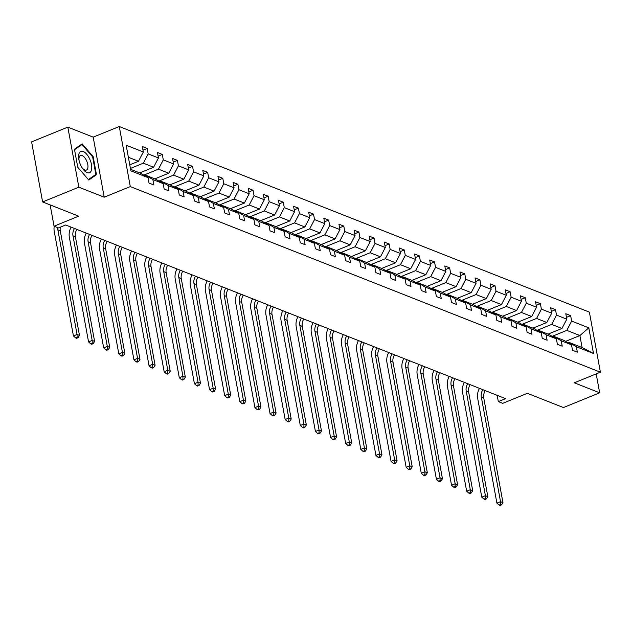 <?xml version="1.0" encoding="UTF-8"?>
<svg xmlns="http://www.w3.org/2000/svg" width="632" height="632" viewBox="0 0 632 632"><rect width="100%" height="100%" fill="white"/><g stroke="black" fill="none" stroke-linecap="round" stroke-linejoin="round"><path stroke-width="0.95" d="M104.209 197.2L93.188 137.136L67.829 127.127L78.858 187.19L104.209 197.2L130.295 186.582L600.4 372.185L574.314 382.802L599.665 392.812L596.197 373.899M599.665 392.812L563.436 407.553L527.365 393.317L502.732 403.342L498.316 401.597L505.568 398.65L65.704 224.992L58.46 227.939L54.052 226.193L78.684 216.168L42.621 201.932L31.6 141.876L67.829 127.127M78.858 187.19L42.621 201.932M93.188 137.136L119.274 126.526L589.38 312.129L600.4 372.185M129.765 164.826L138.487 161.271L128.383 157.281M138.487 161.271L143.322 151.98L142.326 146.537L147.169 148.457L142.99 150.155M565.64 341.351L579.892 335.545L566.809 330.378L571.644 321.088L588.803 327.858L593.511 353.509L576.352 346.731L577.348 352.174L572.497 350.254L571.502 344.819L561.224 340.759L562.227 346.202L557.377 344.282L556.381 338.847L546.103 334.794L547.099 340.229L542.256 338.317L541.253 332.874L530.975 328.822L531.978 334.257L527.128 332.345L526.132 326.902L515.854 322.849L516.85 328.285L512.007 326.373L511.004 320.938L500.726 316.877L501.729 322.312L496.878 320.4L495.883 314.965L485.605 310.905L486.601 316.348L481.758 314.428L480.755 308.993L470.484 304.932L471.48 310.375L466.629 308.456L465.634 303.02L455.356 298.96L456.351 304.403L451.509 302.491L450.513 297.048L440.235 292.995L441.231 298.43L436.38 296.519L435.385 291.075L425.107 287.023L426.11 292.458L421.26 290.546L420.264 285.111L409.986 281.05L410.982 286.486L406.139 284.574L405.136 279.139L394.858 275.078L395.861 280.513L391.011 278.601L390.015 273.166L379.737 269.106L380.733 274.549L375.89 272.629L374.887 267.194L364.617 263.133L365.612 268.576L360.761 266.657L359.766 261.221L349.488 257.169L350.483 262.604L345.641 260.692L344.645 255.249L334.368 251.196L335.363 256.632L330.512 254.72L329.517 249.277L319.239 245.224L320.242 250.659L315.392 248.747L314.396 243.312L304.118 239.252L305.114 244.687L300.271 242.775L299.268 237.34L288.99 233.279L289.993 238.714L285.143 236.803L284.147 231.367L273.869 227.307L274.865 232.75L270.022 230.83L269.019 225.395L258.749 221.334L259.744 226.777L254.893 224.866L253.898 219.423L243.62 215.37L244.616 220.805L239.773 218.893L238.77 213.45L228.5 209.397L229.495 214.833L224.644 212.921L223.649 207.478L213.371 203.425L214.374 208.86L209.524 206.948L208.528 201.513L198.25 197.453L199.246 202.888L194.403 200.976L193.4 195.541L183.122 191.48L184.125 196.923L179.275 195.004L178.279 189.568L168.001 185.508L168.997 190.951L164.154 189.031L163.151 183.596L152.873 179.543L153.876 184.979L149.026 183.067L148.03 177.624L130.871 170.853L126.163 145.202L143.322 151.98M130.295 186.582L119.274 126.526M139.712 172.899L153.608 167.243L143.338 163.19L148.172 153.892L147.169 148.457M148.172 153.892L158.442 157.953L157.447 152.51L162.298 154.429L158.111 156.128M154.84 178.872L168.736 173.215L158.458 169.155L163.293 159.864L162.298 154.429M163.293 159.864L173.571 163.925L172.576 158.482L177.418 160.394L173.239 162.1M169.961 184.844L183.857 179.188L173.579 175.127L178.422 165.837L177.418 160.394M178.422 165.837L188.691 169.89L187.696 164.454L192.547 166.366L188.36 168.073M185.089 190.809L198.985 185.16L188.707 181.1L193.542 171.809L192.547 166.366M193.542 171.809L203.82 175.862L202.817 170.427L207.667 172.339L203.48 174.045M200.21 196.781L214.106 191.133L203.828 187.072L208.663 177.774L207.667 172.339M208.663 177.774L218.941 181.834L217.945 176.399L222.788 178.311L218.609 180.009M215.33 202.754L229.234 197.097L218.956 193.044L223.791 183.746L222.788 178.311M223.791 183.746L234.069 187.807L233.066 182.371L237.916 184.283L233.729 185.982M230.459 208.726L244.355 203.07L234.077 199.017L238.912 189.719L237.916 184.283M238.912 189.719L249.19 193.779L248.194 188.336L253.037 190.256L248.858 191.954M245.579 214.698L259.476 209.042L249.206 204.989L254.04 195.691L253.037 190.256M254.04 195.691L264.318 199.751L263.315 194.308L268.166 196.228L263.978 197.927M260.708 220.671L274.604 215.014L264.326 210.954L269.161 201.663L268.166 196.228M269.161 201.663L279.439 205.716L278.443 200.281L283.286 202.193L279.107 203.899M275.829 226.643L289.725 220.987L279.447 216.926L284.289 207.636L283.286 202.193M284.289 207.636L294.559 211.688L293.564 206.253L298.415 208.165L294.228 209.871M290.957 232.608L304.853 226.959L294.575 222.898L299.41 213.608L298.415 208.165M299.41 213.608L309.688 217.661L308.685 212.226L313.535 214.137L309.356 215.844M306.078 238.58L319.974 232.924L309.696 228.871L314.531 219.573L313.535 214.137M314.531 219.573L324.808 223.633L323.813 218.198L328.664 220.11L324.477 221.808M321.198 244.552L335.102 238.896L324.824 234.843L329.659 225.545L328.664 220.11M329.659 225.545L339.937 229.606L338.934 224.17L343.784 226.082L339.597 227.781M336.327 250.525L350.223 244.868L339.945 240.816L344.78 231.517L343.784 226.082M344.78 231.517L355.058 235.578L354.062 230.135L358.905 232.055L354.726 233.753M351.447 256.497L365.343 250.841L355.073 246.78L359.908 237.49L358.905 232.055M359.908 237.49L370.186 241.55L369.183 236.107L374.033 238.019L369.846 239.726M366.576 262.47L380.472 256.813L370.194 252.753L375.029 243.462L374.033 238.019M375.029 243.462L385.307 247.515L384.311 242.08L389.154 243.992L384.975 245.698M381.696 268.442L395.593 262.786L385.315 258.725L390.157 249.435L389.154 243.992M390.157 249.435L400.427 253.487L399.432 248.052L404.283 249.964L400.096 251.67M396.825 274.407L410.721 268.758L400.443 264.697L405.278 255.407L404.283 249.964M405.278 255.407L415.556 259.46L414.56 254.025L419.403 255.936L415.224 257.643M411.946 280.379L425.842 274.723L415.564 270.67L420.399 261.372L419.403 255.936M420.399 261.372L430.676 265.432L429.681 259.997L434.532 261.909L430.345 263.607M427.074 286.351L440.97 280.695L430.692 276.642L435.527 267.344L434.532 261.909M435.527 267.344L445.805 271.405L444.802 265.961L449.652 267.881L445.465 269.58M442.195 292.324L456.091 286.667L445.813 282.615L450.648 273.316L449.652 267.881M450.648 273.316L460.926 277.377L459.93 271.934L464.773 273.853L460.594 275.552M457.315 298.296L471.211 292.64L460.941 288.579L465.776 279.289L464.773 273.853M465.776 279.289L476.054 283.341L475.051 277.906L479.901 279.818L475.714 281.524M472.444 304.269L486.34 298.612L476.062 294.552L480.897 285.261L479.901 279.818M480.897 285.261L491.175 289.314L490.179 283.879L495.022 285.79L490.843 287.497M487.564 310.233L501.46 304.585L491.19 300.524L496.025 291.233L495.022 285.79M496.025 291.233L506.295 295.286L505.3 289.851L510.15 291.763L505.963 293.469M502.693 316.205L516.589 310.557L506.311 306.496L511.146 297.198L510.15 291.763M511.146 297.198L521.424 301.259L520.428 295.823L525.271 297.735L521.092 299.434M517.813 322.178L531.709 316.521L521.432 312.469L526.274 303.17L525.271 297.735M526.274 303.17L536.544 307.231L535.549 301.796L540.399 303.708L536.212 305.406M532.942 328.15L546.838 322.494L536.56 318.441L541.395 309.143L540.399 303.708M541.395 309.143L551.673 313.203L550.669 307.76L555.52 309.68L551.333 311.378M548.062 334.123L561.959 328.466L551.681 324.406L556.516 315.115L555.52 309.68M556.516 315.115L566.793 319.176L565.798 313.733L570.641 315.652L566.462 317.351M571.644 321.088L570.641 315.652M163.151 183.596L155.812 179.259L145.542 175.198L144.586 175.585M145.542 175.198L152.873 179.543M130.429 168.436L143.338 163.19M153.608 167.243L158.442 157.953M178.279 189.568L170.94 185.223L160.662 181.171L159.706 181.558M160.662 181.171L168.001 185.508M143.796 175.119L158.458 169.155M168.736 173.215L173.571 163.925M193.4 195.541L186.061 191.196L175.783 187.143L174.835 187.53M175.783 187.143L183.122 191.48M158.924 181.092L173.579 175.127M183.857 179.188L188.691 169.89M208.528 201.513L201.189 197.168L190.911 193.115L189.956 193.503M190.911 193.115L198.25 197.453M174.045 187.064L188.707 181.1M198.985 185.16L203.82 175.862M223.649 207.478L216.31 203.141L206.032 199.08L205.076 199.475M206.032 199.08L213.371 203.425M189.173 193.037L203.828 187.072M214.106 191.133L218.941 181.834M238.77 213.45L231.438 209.113L221.161 205.052L220.205 205.44M221.161 205.052L228.5 209.397M204.294 199.009L218.956 193.044M229.234 197.097L234.069 187.807M253.898 219.423L246.559 215.085L236.281 211.025L235.325 211.412M236.281 211.025L243.62 215.37M219.423 204.981L234.077 199.017M244.355 203.07L249.19 193.779M269.019 225.395L261.68 221.058L251.41 216.997L250.454 217.384M251.41 216.997L258.749 221.334M234.543 210.954L249.206 204.989M259.476 209.042L264.318 199.751M284.147 231.367L276.808 227.022L266.53 222.97L265.574 223.357M266.53 222.97L273.869 227.307M249.664 216.918L264.326 210.954M274.604 215.014L279.439 205.716M299.268 237.34L291.929 232.995L281.651 228.942L280.703 229.329M281.651 228.942L288.99 233.279M264.792 222.891L279.447 216.926M289.725 220.987L294.559 211.688M314.396 243.312L307.057 238.967L296.779 234.914L295.823 235.302M296.779 234.914L304.118 239.252M279.913 228.863L294.575 222.898M304.853 226.959L309.688 217.661M329.517 249.277L322.178 244.94L311.9 240.879L310.944 241.274M311.9 240.879L319.239 245.224M295.041 234.835L309.696 228.871M319.974 232.924L324.808 223.633M344.645 255.249L337.306 250.912L327.028 246.851L326.072 247.238M327.028 246.851L334.368 251.196M310.162 240.808L324.824 234.843M335.102 238.896L339.937 229.606M359.766 261.221L352.427 256.884L342.149 252.824L341.193 253.211M342.149 252.824L349.488 257.169M325.29 246.78L339.945 240.816M350.223 244.868L355.058 235.578M374.887 267.194L367.548 262.857L357.278 258.796L356.322 259.183M357.278 258.796L364.617 263.133M340.411 252.753L355.073 246.78M365.343 250.841L370.186 241.55M390.015 273.166L382.676 268.821L372.398 264.769L371.442 265.156M372.398 264.769L379.737 269.106M355.532 258.717L370.194 252.753M380.472 256.813L385.307 247.515M405.136 279.139L397.797 274.794L387.527 270.741L386.571 271.128M387.527 270.741L394.858 275.078M370.66 264.69L385.315 258.725M395.593 262.786L400.427 253.487M420.264 285.111L412.925 280.766L402.647 276.705L401.691 277.1M402.647 276.705L409.986 281.05M385.781 270.662L400.443 264.697M410.721 268.758L415.556 259.46M435.385 291.075L428.046 286.738L417.768 282.678L416.82 283.073M417.768 282.678L425.107 287.023M400.909 276.634L415.564 270.67M425.842 274.723L430.676 265.432M450.513 297.048L443.174 292.711L432.896 288.65L431.94 289.037M432.896 288.65L440.235 292.995M416.03 282.607L430.692 276.642M440.97 280.695L445.805 271.405M465.634 303.02L458.295 298.683L448.017 294.623L447.061 295.01M448.017 294.623L455.356 298.96M431.158 288.579L445.813 282.615M456.091 286.667L460.926 277.377M480.755 308.993L473.423 304.648L463.145 300.595L462.19 300.982M463.145 300.595L470.484 304.932M446.279 294.544L460.941 288.579M471.211 292.64L476.054 283.341M495.883 314.965L488.544 310.62L478.266 306.567L477.31 306.954M478.266 306.567L485.605 310.905M461.399 300.516L476.062 294.552M486.34 298.612L491.175 289.314M511.004 320.938L503.664 316.593L493.394 312.54L492.439 312.927M493.394 312.54L500.726 316.877M476.528 306.488L491.19 300.524M501.46 304.585L506.295 295.286M526.132 326.902L518.793 322.565L508.515 318.504L507.559 318.899M508.515 318.504L515.854 322.849M491.649 312.461L506.311 306.496M516.589 310.557L521.424 301.259M541.253 332.874L533.914 328.537L523.636 324.477L522.688 324.864M523.636 324.477L530.975 328.822M506.777 318.433L521.432 312.469M531.709 316.521L536.544 307.231M556.381 338.847L549.042 334.51L538.764 330.449L537.808 330.836M538.764 330.449L546.103 334.794M521.898 324.406L536.56 318.441M546.838 322.494L551.673 313.203M571.502 344.819L564.163 340.482L553.885 336.422L552.929 336.809M553.885 336.422L561.224 340.759M537.026 330.378L551.681 324.406M561.959 328.466L566.793 319.176M593.511 353.509L582.096 347.56L569.013 342.394L568.057 342.781M569.013 342.394L576.352 346.731M497.171 395.34L498.316 401.597M50.141 204.902L54.052 226.193M552.147 336.343L566.809 330.378M582.096 347.56L579.892 335.545L588.803 327.858M130.587 169.297L140.691 173.286L148.03 177.624M96.475 174.685L93.157 156.594L82.144 143.859L74.45 149.207L77.768 167.29L88.78 180.033L96.475 174.685L93.986 175.696M92.588 156.831L93.157 156.594M485.265 390.639A8.848 7.15 -68.5 0 0 483.757 398.002L502.954 502.622L500.528 501.666L500.56 504.502L499.106 505.094L500.078 505.474L501.532 504.889L500.56 504.502M482.84 389.675A8.848 7.15 -68.5 0 0 481.331 397.046L500.528 501.666L496.91 503.135L477.705 398.523A13.264 10.72 111.5 0 1 479.459 388.34M496.91 503.135L499.106 505.094M501.532 504.889L502.954 502.622M470.137 384.667A8.848 7.15 -68.5 0 0 468.628 392.03L487.833 496.649L485.408 495.693L485.431 498.529L483.986 499.122L484.957 499.501L486.403 498.917L485.431 498.529M467.712 383.711A8.848 7.15 -68.5 0 0 466.211 391.074L485.408 495.693L481.782 497.171L462.584 392.551A13.264 10.72 111.5 0 1 464.33 382.376M481.782 497.171L483.986 499.122M486.403 498.917L487.833 496.649M455.016 378.694A8.848 7.15 -68.5 0 0 453.507 386.065L472.704 490.677L470.287 489.721L470.311 492.565L468.865 493.15L469.829 493.537L471.282 492.944L470.311 492.565M452.591 377.738A8.848 7.15 -68.5 0 0 451.082 385.109L470.287 489.721L466.661 491.198L447.456 386.579A13.264 10.72 111.5 0 1 449.21 376.403M466.661 491.198L468.865 493.15M471.282 492.944L472.704 490.677M91.601 169.495A11.495 5.364 67.9 0 0 86.647 154.169A11.495 5.364 67.9 0 0 78.747 154.635A11.495 5.364 67.9 0 0 78.874 159.572A11.495 5.364 67.9 0 0 82.397 168.246A11.495 5.364 67.9 0 0 91.601 169.495M81.947 167.543A7.868 3.674 67.9 0 0 86.426 170.048A7.868 3.674 67.9 0 0 87.856 167.843A7.868 3.674 67.9 0 0 85.778 159.193A7.868 3.674 67.9 0 0 80.493 155.472A7.868 3.674 67.9 0 0 79.055 157.676A7.868 3.674 67.9 0 0 79.04 160.394M74.537 149.697L81.955 144.538L92.627 156.878L95.843 174.4L88.393 179.583M80.043 145.313L81.955 144.538M439.888 372.722A8.848 7.15 -68.5 0 0 438.379 380.093L457.584 484.704L455.159 483.749L455.19 486.593L453.737 487.177L454.708 487.564L456.154 486.972L455.19 486.593M437.47 371.766A8.848 7.15 -68.5 0 0 435.962 379.137L455.159 483.749L451.532 485.226L432.335 380.606A13.264 10.72 111.5 0 1 434.089 370.431M451.532 485.226L453.737 487.177M456.154 486.972L457.584 484.704M424.767 366.75A8.848 7.15 -68.5 0 0 423.258 374.12L442.455 478.74L440.038 477.776L440.062 480.62L438.616 481.205L439.58 481.592L441.033 480.999L440.062 480.62M422.342 365.794A8.848 7.15 -68.5 0 0 420.833 373.164L440.038 477.776L436.412 479.254L417.215 374.634A13.264 10.72 111.5 0 1 418.961 364.459M436.412 479.254L438.616 481.205M441.033 480.999L442.455 478.74M409.647 360.777A8.848 7.15 -68.5 0 0 408.138 368.148L427.335 472.768L424.909 471.812L424.941 474.648L423.487 475.24L424.459 475.619L425.905 475.027L424.941 474.648M407.221 359.821A8.848 7.15 -68.5 0 0 405.712 367.192L424.909 471.812L421.291 473.281L402.086 368.669A13.264 10.72 111.5 0 1 403.84 358.486M421.291 473.281L423.487 475.24M425.905 475.027L427.335 472.768M394.518 354.805A8.848 7.15 -68.5 0 0 393.009 362.175L412.214 466.795L409.789 465.839L409.812 468.675L408.367 469.268L409.339 469.647L410.784 469.062L409.812 468.675M392.093 353.849A8.848 7.15 -68.5 0 0 390.584 361.22L409.789 465.839L406.163 467.309L386.966 362.697A13.264 10.72 111.5 0 1 388.712 352.514M406.163 467.309L408.367 469.268M410.784 469.062L412.214 466.795M379.398 348.84A8.848 7.15 -68.5 0 0 377.889 356.203L397.086 460.823L394.66 459.867L394.692 462.703L393.238 463.296L394.21 463.675L395.664 463.09L394.692 462.703M376.972 347.884A8.848 7.15 -68.5 0 0 375.463 355.247L394.66 459.867L391.042 461.336L371.837 356.725A13.264 10.72 111.5 0 1 373.591 346.541M391.042 461.336L393.238 463.296M395.664 463.09L397.086 460.823M364.269 342.868A8.848 7.15 -68.5 0 0 362.76 350.239L381.965 454.85L379.54 453.894L379.563 456.731L378.118 457.323L379.089 457.71L380.535 457.118L379.563 456.731M361.844 341.912A8.848 7.15 -68.5 0 0 360.335 349.275L379.54 453.894L375.914 455.372L356.717 350.752A13.264 10.72 111.5 0 1 358.463 340.577M375.914 455.372L378.118 457.323M380.535 457.118L381.965 454.85M349.148 336.896A8.848 7.15 -68.5 0 0 347.639 344.266L366.837 448.878L364.419 447.922L364.443 450.766L362.997 451.351L363.961 451.738L365.415 451.145L364.443 450.766M346.723 335.94A8.848 7.15 -68.5 0 0 345.214 343.31L364.419 447.922L360.793 449.399L341.588 344.78A13.264 10.72 111.5 0 1 343.342 334.605M360.793 449.399L362.997 451.351M365.415 451.145L366.837 448.878M334.02 330.923A8.848 7.15 -68.5 0 0 332.511 338.294L351.716 442.906L349.291 441.95L349.322 444.794L347.869 445.378L348.84 445.765L350.286 445.173L349.322 444.794M331.603 329.967A8.848 7.15 -68.5 0 0 330.094 337.338L349.291 441.95L345.665 443.427L326.468 338.807A13.264 10.72 111.5 0 1 328.213 328.632M345.665 443.427L347.869 445.378M350.286 445.173L351.716 442.906M318.899 324.951A8.848 7.15 -68.5 0 0 317.39 332.321L336.587 436.941L334.17 435.977L334.194 438.821L332.748 439.414L333.712 439.793L335.165 439.201L334.194 438.821M316.474 323.995A8.848 7.15 -68.5 0 0 314.965 331.365L334.17 435.977L330.544 437.455L311.347 332.835A13.264 10.72 111.5 0 1 313.093 322.66M330.544 437.455L332.748 439.414M335.165 439.201L336.587 436.941M303.779 318.978A8.848 7.15 -68.5 0 0 302.27 326.349L321.467 430.969L319.042 430.013L319.073 432.849L317.62 433.441L318.591 433.821L320.037 433.228L319.073 432.849M301.353 318.022A8.848 7.15 -68.5 0 0 299.845 325.393L319.042 430.013L315.423 431.482L296.218 326.87A13.264 10.72 111.5 0 1 297.972 316.687M315.423 431.482L317.62 433.441M320.037 433.228L321.467 430.969M288.65 313.014A8.848 7.15 -68.5 0 0 287.141 320.377L306.346 424.996L303.921 424.04L303.945 426.877L302.499 427.469L303.471 427.848L304.916 427.264L303.945 426.877M286.225 312.05A8.848 7.15 -68.5 0 0 284.716 319.421L303.921 424.04L300.295 425.51L281.098 320.898A13.264 10.72 111.5 0 1 282.844 310.715M300.295 425.51L302.499 427.469M304.916 427.264L306.346 424.996M273.53 307.041A8.848 7.15 -68.5 0 0 272.021 314.404L291.218 419.024L288.792 418.068L288.824 420.904L287.37 421.497L288.342 421.876L289.796 421.291L288.824 420.904M271.104 306.086A8.848 7.15 -68.5 0 0 269.595 313.448L288.792 418.068L285.174 419.545L265.969 314.926A13.264 10.72 111.5 0 1 267.723 304.75M285.174 419.545L287.37 421.497M289.796 421.291L291.218 419.024M258.401 301.069A8.848 7.15 -68.5 0 0 256.892 308.44L276.097 413.052L273.672 412.096L273.695 414.932L272.25 415.524L273.222 415.911L274.667 415.319L273.695 414.932M255.976 300.113A8.848 7.15 -68.5 0 0 254.467 307.476L273.672 412.096L270.046 413.573L250.849 308.953A13.264 10.72 111.5 0 1 252.595 298.778M270.046 413.573L272.25 415.524M274.667 415.319L276.097 413.052M243.28 295.097A8.848 7.15 -68.5 0 0 241.772 302.467L260.969 407.079L258.543 406.123L258.575 408.967L257.121 409.552L258.093 409.939L259.547 409.346L258.575 408.967M240.855 294.141A8.848 7.15 -68.5 0 0 239.346 301.511L258.543 406.123L254.925 407.601L235.72 302.981A13.264 10.72 111.5 0 1 237.474 292.806M254.925 407.601L257.121 409.552M259.547 409.346L260.969 407.079M228.152 289.124A8.848 7.15 -68.5 0 0 226.643 296.495L245.848 401.107L243.423 400.151L243.454 402.995L242.001 403.579L242.972 403.967L244.418 403.374L243.454 402.995M225.735 288.168A8.848 7.15 -68.5 0 0 224.226 295.539L243.423 400.151L239.797 401.628L220.6 297.008A13.264 10.72 111.5 0 1 222.345 286.833M239.797 401.628L242.001 403.579M244.418 403.374L245.848 401.107M213.031 283.152A8.848 7.15 -68.5 0 0 211.523 290.523L230.72 395.142L228.302 394.178L228.326 397.022L226.88 397.615L227.844 397.994L229.298 397.402L228.326 397.022M210.606 282.196A8.848 7.15 -68.5 0 0 209.097 289.567L228.302 394.178L224.676 395.656L205.479 291.044A13.264 10.72 111.5 0 1 207.225 280.861M224.676 395.656L226.88 397.615M229.298 397.402L230.72 395.142M197.903 277.179A8.848 7.15 -68.5 0 0 196.402 284.55L215.599 389.17L213.174 388.214L213.205 391.05L211.752 391.643L212.723 392.022L214.169 391.437L213.205 391.05M195.486 276.224A8.848 7.15 -68.5 0 0 193.977 283.594L213.174 388.214L209.555 389.683L190.351 285.072A13.264 10.72 111.5 0 1 192.104 274.888M209.555 389.683L211.752 391.643M214.169 391.437L215.599 389.17M182.782 271.215A8.848 7.15 -68.5 0 0 181.273 278.578L200.478 383.197L198.053 382.242L198.077 385.078L196.631 385.67L197.595 386.049L199.048 385.465L198.077 385.078M180.357 270.251A8.848 7.15 -68.5 0 0 178.848 277.622L198.053 382.242L194.427 383.711L175.23 279.099A13.264 10.72 111.5 0 1 176.976 268.916M194.427 383.711L196.631 385.67M199.048 385.465L200.478 383.197M167.662 265.243A8.848 7.15 -68.5 0 0 166.153 272.613L185.35 377.225L182.925 376.269L182.956 379.105L181.502 379.698L182.474 380.077L183.92 379.492L182.956 379.105M165.236 264.287A8.848 7.15 -68.5 0 0 163.728 271.649L182.925 376.269L179.306 377.746L160.101 273.127A13.264 10.72 111.5 0 1 161.855 262.952M179.306 377.746L181.502 379.698M183.92 379.492L185.35 377.225M152.533 259.27A8.848 7.15 -68.5 0 0 151.024 266.641L170.229 371.253L167.804 370.297L167.828 373.141L166.382 373.725L167.354 374.112L168.799 373.52L167.828 373.141M150.108 258.314A8.848 7.15 -68.5 0 0 148.599 265.685L167.804 370.297L164.178 371.774L144.981 267.154A13.264 10.72 111.5 0 1 146.727 256.979M164.178 371.774L166.382 373.725M168.799 373.52L170.229 371.253M137.413 253.298A8.848 7.15 -68.5 0 0 135.904 260.668L155.101 365.28L152.675 364.324L152.707 367.168L151.253 367.753L152.225 368.14L153.679 367.548L152.707 367.168M134.987 252.342A8.848 7.15 -68.5 0 0 133.478 259.713L152.675 364.324L149.057 365.802L129.852 261.182A13.264 10.72 111.5 0 1 131.606 251.007M149.057 365.802L151.253 367.753M153.679 367.548L155.101 365.28M122.284 247.325A8.848 7.15 -68.5 0 0 120.775 254.696L139.98 359.316L137.555 358.352L137.579 361.196L136.133 361.781L137.105 362.168L138.55 361.575L137.579 361.196M119.859 246.369A8.848 7.15 -68.5 0 0 118.358 253.74L137.555 358.352L133.929 359.829L114.732 255.21A13.264 10.72 111.5 0 1 116.478 245.034M133.929 359.829L136.133 361.781M138.55 361.575L139.98 359.316M107.164 241.353A8.848 7.15 -68.5 0 0 105.655 248.724L124.852 353.343L122.434 352.387L122.458 355.224L121.012 355.816L121.976 356.195L123.43 355.603L122.458 355.224M104.738 240.397A8.848 7.15 -68.5 0 0 103.229 247.768L122.434 352.387L118.808 353.857L99.603 249.245A13.264 10.72 111.5 0 1 101.357 239.062M118.808 353.857L121.012 355.816M123.43 355.603L124.852 353.343M92.035 235.381A8.848 7.15 -68.5 0 0 90.526 242.751L109.731 347.371L107.306 346.415L107.337 349.251L105.884 349.844L106.855 350.223L108.301 349.638L107.337 349.251M89.618 234.425A8.848 7.15 -68.5 0 0 88.109 241.795L107.306 346.415L103.68 347.884L84.483 243.273A13.264 10.72 111.5 0 1 86.236 233.09M103.68 347.884L105.884 349.844M108.301 349.638L109.731 347.371M76.914 229.416A8.848 7.15 -68.5 0 0 75.406 236.779L94.603 341.399L92.185 340.443L92.209 343.279L90.763 343.871L91.727 344.25L93.181 343.666L92.209 343.279M74.489 228.46A8.848 7.15 -68.5 0 0 72.98 235.823L92.185 340.443L88.559 341.912L69.362 237.3A13.264 10.72 111.5 0 1 71.108 227.125M88.559 341.912L90.763 343.871M93.181 343.666L94.603 341.399M60.316 227.18A8.848 7.15 -68.5 0 0 60.285 230.814L79.482 335.426L77.057 334.47L77.088 337.306L75.635 337.899L76.606 338.286L78.052 337.693L77.088 337.306M57.717 227.646A8.848 7.15 -68.5 0 0 57.86 229.851L77.057 334.47L73.438 335.947L54.234 231.328A13.264 10.72 111.5 0 1 54.218 226.264M73.438 335.947L75.635 337.899M78.052 337.693L79.482 335.426M483.757 398.002L481.331 397.046M468.628 392.03L466.211 391.074M453.507 386.065L451.082 385.109M438.379 380.093L435.962 379.137M423.258 374.12L420.833 373.164M408.138 368.148L405.712 367.192M393.009 362.175L390.584 361.22M377.889 356.203L375.463 355.247M362.76 350.239L360.335 349.275M347.639 344.266L345.214 343.31M332.511 338.294L330.094 337.338M317.39 332.321L314.965 331.365M302.27 326.349L299.845 325.393M287.141 320.377L284.716 319.421M272.021 314.404L269.595 313.448M256.892 308.44L254.467 307.476M241.772 302.467L239.346 301.511M226.643 296.495L224.226 295.539M211.523 290.523L209.097 289.567M196.402 284.55L193.977 283.594M181.273 278.578L178.848 277.622M166.153 272.613L163.728 271.649M151.024 266.641L148.599 265.685M135.904 260.668L133.478 259.713M120.775 254.696L118.358 253.74M105.655 248.724L103.229 247.768M90.526 242.751L88.109 241.795M75.406 236.779L72.98 235.823M60.285 230.814L57.86 229.851"/></g></svg>

